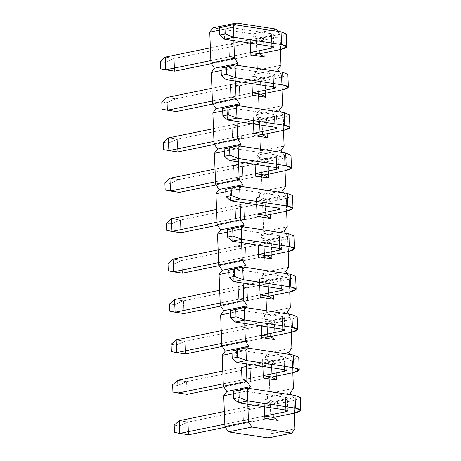 <?xml version="1.0" encoding="UTF-8"?>
<svg xmlns="http://www.w3.org/2000/svg" width="461" height="461" viewBox="0 0 461 461"><rect width="100%" height="100%" fill="white"/><g stroke="black" fill="none" stroke-linecap="round" stroke-linejoin="round"><path stroke-width="0.35" stroke-dasharray="2.31 1.73" d="M174.2 425.128L179.294 425.906L179.577 433.225L174.483 432.447L179.577 433.225L179.294 425.906L174.2 425.128M179.283 420.691L188.14 422.046L179.294 425.906L188.14 422.046L188.63 434.769L179.577 433.225L188.63 434.769L188.14 422.046L294.164 400.344L294.654 413.068L294.164 400.344L188.14 422.046L179.283 420.691M273.448 417.412L225.354 427.249L273.448 417.412L252.242 421.752L251.752 409.022L242.901 407.674L243.385 420.397L252.242 421.752L243.385 420.397L242.901 407.674L251.752 409.022L272.958 404.683L264.101 403.335L242.901 407.674L264.101 403.335L272.958 404.683L277.407 401.358L277.989 416.479L277.407 401.358L264.124 399.335L277.407 401.358L272.958 404.683L273.448 417.412L272.958 404.683L251.752 409.022L252.242 421.752L273.448 417.412M264.764 416.024L224.83 424.195L264.764 416.024M285.734 410.025L285.307 398.995L224.34 411.471L285.307 398.995C287.866 398.373 287.964 397.826 285.595 397.353L238.003 390.098L238.493 402.822L238.003 390.098L285.595 397.353L286.085 410.083L285.595 397.353L287.347 398.074L285.307 398.995L285.734 410.025M295.196 400.119L300.278 397.578M172.65 384.728L177.739 385.505L178.021 392.824L172.933 392.046L178.021 392.824L177.739 385.505L172.65 384.728M177.733 380.29L186.584 381.645L177.739 385.505L186.584 381.645L187.074 394.368L178.021 392.824L187.074 394.368L186.584 381.645L292.608 359.943L293.098 372.672L292.608 359.943L186.584 381.645L177.733 380.29M271.892 377.012L223.804 386.848L271.892 377.012L250.692 381.351L250.202 368.627L241.345 367.273L241.835 379.997L250.692 381.351L241.835 379.997L241.345 367.273L250.202 368.627L271.408 364.282L262.551 362.934L241.345 367.273L262.551 362.934L271.408 364.282L275.851 360.957L276.433 376.078L275.851 360.957L262.574 358.935L275.851 360.957L271.408 364.282L271.892 377.012L271.408 364.282L250.202 368.627L250.692 381.351L271.892 377.012M263.214 375.623L223.274 383.794L263.214 375.623M284.178 369.624L283.757 358.595L222.79 371.07L283.757 358.595C286.316 357.972 286.414 357.425 284.039 356.958L236.447 349.697L236.937 362.421L236.447 349.697L284.039 356.958L284.529 369.682L284.039 356.958L285.797 357.673L283.757 358.595L284.178 369.624M293.645 359.718L298.728 357.177M171.1 344.327L176.188 345.105L176.471 352.423L171.377 351.645L176.471 352.423L176.188 345.105L171.1 344.327M176.183 339.89L185.034 341.244L176.188 345.105L185.034 341.244L185.524 353.967L176.471 352.423L185.524 353.967L185.034 341.244L291.058 319.548L291.548 332.272L291.058 319.548L185.034 341.244L176.183 339.89M270.342 336.611L222.254 346.453L270.342 336.611L249.136 340.95L248.652 328.226L239.795 326.872L240.285 339.596L249.136 340.95L240.285 339.596L239.795 326.872L248.652 328.226L269.852 323.887L261.001 322.533L239.795 326.872L261.001 322.533L269.852 323.887L274.301 320.556L274.883 335.683L274.301 320.556L261.018 318.534L274.301 320.556L269.852 323.887L270.342 336.611L269.852 323.887L248.652 328.226L249.136 340.95L270.342 336.611M261.664 335.222L221.724 343.399L261.664 335.222M282.628 329.229L282.207 318.194L221.234 330.67L282.207 318.194C284.765 317.571 284.858 317.024 282.489 316.557L234.897 309.296L235.387 322.02L234.897 309.296L282.489 316.557L282.979 329.281L282.489 316.557L284.241 317.272L282.207 318.194L282.628 329.229M292.095 319.317L297.172 316.776M169.544 303.932L174.638 304.704L174.921 312.022L169.827 311.244L174.921 312.022L174.638 304.704L169.544 303.932M174.627 299.494L183.484 300.843L174.638 304.704L183.484 300.843L183.974 313.566L174.921 312.022L183.974 313.566L183.484 300.843L289.508 279.147L289.998 291.871L289.508 279.147L183.484 300.843L174.627 299.494M268.792 296.21L220.698 306.052L268.792 296.21L247.586 300.549L247.096 287.825L238.245 286.471L238.729 299.201L247.586 300.549L238.729 299.201L238.245 286.471L247.096 287.825L268.302 283.486L259.445 282.132L238.245 286.471L259.445 282.132L268.302 283.486L272.751 280.161L273.333 295.282L272.751 280.161L259.468 278.133L272.751 280.161L268.302 283.486L268.792 296.21L268.302 283.486L247.096 287.825L247.586 300.549L268.792 296.21M260.108 294.821L220.174 302.998L260.108 294.821M281.077 288.828L280.651 277.793L219.684 290.274L280.651 277.793C283.215 277.17 283.308 276.623 280.939 276.156L233.347 268.896L233.836 281.619L233.347 268.896L280.939 276.156L281.429 288.88L280.939 276.156L282.691 276.871L280.651 277.793L281.077 288.828M290.539 278.922L295.622 276.375M167.994 263.531L173.082 264.303L173.365 271.621L168.277 270.843L173.365 271.621L173.082 264.303L167.994 263.531M173.077 259.094L181.934 260.442L173.082 264.303L181.934 260.442L182.418 273.166L173.365 271.621L182.418 273.166L181.934 260.442L287.952 238.746L288.442 251.47L287.952 238.746L181.934 260.442L173.077 259.094M267.236 255.809L219.148 265.651L267.236 255.809L246.036 260.148L245.546 247.424L236.689 246.076L237.179 258.8L246.036 260.148L237.179 258.8L236.689 246.076L245.546 247.424L266.752 243.085L257.895 241.737L236.689 246.076L257.895 241.737L266.752 243.085L271.195 239.76L271.777 254.881L271.195 239.76L257.918 237.732L271.195 239.76L266.752 243.085L267.236 255.809L266.752 243.085L245.546 247.424L246.036 260.148L267.236 255.809M258.558 254.426L218.618 262.597L258.558 254.426M279.522 248.427L279.101 237.392L218.134 249.874L279.101 237.392C281.659 236.77 281.757 236.222 279.383 235.755L231.791 228.495L232.281 241.224L231.791 228.495L279.383 235.755L279.873 248.479L279.383 235.755L281.141 236.47L279.101 237.392L279.522 248.427M288.989 238.521L294.072 235.974M166.444 223.13L171.532 223.908L171.815 231.22L166.721 230.448L171.815 231.22L171.532 223.908L166.444 223.13M171.527 218.693L180.378 220.041L171.532 223.908L180.378 220.041L180.868 232.765L171.815 231.22L180.868 232.765L180.378 220.041L286.402 198.345L286.892 211.069L286.402 198.345L180.378 220.041L171.527 218.693M265.686 215.408L217.598 225.25L265.686 215.408L244.48 219.747L243.996 207.024L235.139 205.675L235.629 218.399L244.48 219.747L235.629 218.399L235.139 205.675L243.996 207.024L265.196 202.684L256.345 201.336L235.139 205.675L256.345 201.336L265.196 202.684L269.645 199.359L270.227 214.48L269.645 199.359L256.362 197.331L269.645 199.359L265.196 202.684L265.686 215.408L265.196 202.684L243.996 207.024L244.48 219.747L265.686 215.408M257.007 214.025L217.068 222.196L257.007 214.025M277.971 208.026L277.551 196.997L216.578 209.473L277.551 196.997C280.109 196.369 280.202 195.821 277.833 195.355L230.241 188.1L230.731 200.823L230.241 188.1L277.833 195.355L278.323 208.078L277.833 195.355L279.585 196.069L277.551 196.997L277.971 208.026M287.439 198.121L292.516 195.573M164.888 182.729L169.982 183.507L170.265 190.819L165.171 190.047L170.265 190.819L169.982 183.507L164.888 182.729M169.971 178.292L178.828 179.64L169.982 183.507L178.828 179.64L179.317 192.364L170.265 190.819L179.317 192.364L178.828 179.64L284.852 157.944L285.342 170.668L284.852 157.944L178.828 179.64L169.971 178.292M264.136 175.007L216.042 184.849L264.136 175.007L242.93 179.346L242.44 166.623L233.589 165.274L234.073 177.998L242.93 179.346L234.073 177.998L233.589 165.274L242.44 166.623L263.646 162.284L254.789 160.935L233.589 165.274L254.789 160.935L263.646 162.284L268.095 158.959L268.677 174.079L268.095 158.959L254.812 156.93L268.095 158.959L263.646 162.284L264.136 175.007L263.646 162.284L242.44 166.623L242.93 179.346L264.136 175.007M255.452 173.624L215.518 181.795L255.452 173.624M276.421 167.625L275.995 156.596L215.028 169.072L275.995 156.596C278.559 155.968 278.651 155.426 276.283 154.954L228.691 147.699L229.18 160.422L228.691 147.699L276.283 154.954L276.773 167.677L276.283 154.954L278.035 155.668L275.995 156.596L276.421 167.625M285.883 157.72L290.966 155.173M163.338 142.328L168.426 143.106L168.709 150.424L163.62 149.646L168.709 150.424L168.426 143.106L163.338 142.328M168.421 137.891L177.278 139.239L168.426 143.106L177.278 139.239L177.762 151.969L168.709 150.424L177.762 151.969L177.278 139.239L283.296 117.543L283.786 130.267L283.296 117.543L177.278 139.239L168.421 137.891M262.58 134.606L214.492 144.449L262.58 134.606L241.38 138.945L240.89 126.222L232.033 124.873L232.523 137.597L241.38 138.945L232.523 137.597L232.033 124.873L240.89 126.222L262.096 121.883L253.239 120.534L232.033 124.873L253.239 120.534L262.096 121.883L266.539 118.558L267.121 133.678L266.539 118.558L253.262 116.535L266.539 118.558L262.096 121.883L262.58 134.606L262.096 121.883L240.89 126.222L241.38 138.945L262.58 134.606M253.902 133.223L213.962 141.394L253.902 133.223M274.865 127.224L274.445 116.195L213.478 128.671L274.445 116.195C277.003 115.567 277.101 115.025 274.727 114.553L227.135 107.298L227.625 120.021L227.135 107.298L274.727 114.553L275.217 127.276L274.727 114.553L276.485 115.273L274.445 116.195L274.865 127.224M284.333 117.319L289.416 114.772M161.788 101.927L166.876 102.705L167.159 110.023L162.065 109.245L167.159 110.023L166.876 102.705L161.788 101.927M166.87 97.49L175.722 98.844L166.876 102.705L175.722 98.844L176.211 111.568L167.159 110.023L176.211 111.568L175.722 98.844L281.746 77.143L282.236 89.866L281.746 77.143L175.722 98.844L166.87 97.49M261.03 94.205L212.942 104.048L261.03 94.205L239.824 98.55L239.34 85.821L230.483 84.472L230.973 97.196L239.824 98.55L230.973 97.196L230.483 84.472L239.34 85.821L260.54 81.482L251.689 80.133L230.483 84.472L251.689 80.133L260.54 81.482L264.989 78.157L265.571 93.278L264.989 78.157L251.706 76.134L264.989 78.157L260.54 81.482L261.03 94.205L260.54 81.482L239.34 85.821L239.824 98.55L261.03 94.205M252.351 92.822L212.412 100.994L252.351 92.822M273.315 86.824L272.895 75.794L211.922 88.27L272.895 75.794C275.453 75.172 275.545 74.624 273.177 74.152L225.585 66.897L226.074 79.62L225.585 66.897L273.177 74.152L273.667 86.881L273.177 74.152L274.929 74.872L272.895 75.794L273.315 86.824M282.783 76.918L287.86 74.371M160.232 61.526L165.326 62.304L165.608 69.623L160.514 68.845L165.608 69.623L165.326 62.304L160.232 61.526M165.315 57.089L174.172 58.443L165.326 62.304L174.172 58.443L174.661 71.167L165.608 69.623L174.661 71.167L174.172 58.443L280.196 36.742L280.686 49.471L280.196 36.742L174.172 58.443L165.315 57.089M259.48 53.81L211.386 63.647L259.48 53.81L238.274 58.149L229.417 56.795L250.623 52.456L250.888 54.819L250.623 52.456L229.417 56.795L228.933 44.072L250.133 39.732L250.623 52.456L250.156 35.733L263.438 37.756L264.02 52.877L263.438 37.756L250.156 35.733L250.444 43.173L250.156 35.733L250.133 39.732L258.99 41.081L263.438 37.756L258.99 41.081L250.133 39.732L228.933 44.072L237.784 45.42L258.99 41.081L237.784 45.42L238.274 58.149L259.48 53.81L258.99 41.081L259.48 53.81M250.796 52.421L210.861 60.593L250.796 52.421M271.765 46.423L271.339 35.393L210.372 47.869L271.339 35.393C273.903 34.771 273.995 34.223 271.627 33.757L224.034 26.496L224.524 39.22L224.034 26.496L271.627 33.757L272.117 46.48L271.627 33.757L273.379 34.471L271.339 35.393L271.765 46.423M281.227 36.517L286.31 33.976M292.81 372.73L292.228 357.603L290.182 354.526L292.228 357.603L292.81 372.73M291.26 332.329L290.678 317.208L288.632 314.125L290.678 317.208L291.26 332.329M289.704 291.928L289.128 276.807L287.082 273.725L289.128 276.807L289.704 291.928M288.154 251.527L287.572 236.407L285.526 233.324L287.572 236.407L288.154 251.527M286.604 211.126L286.022 196.006L283.976 192.929L286.022 196.006L286.604 211.126M285.048 170.726L284.472 155.605L282.426 152.528L284.472 155.605L285.048 170.726M283.498 130.33L282.916 115.204L280.87 112.127L282.916 115.204L283.498 130.33M281.948 89.93L281.366 74.803L279.32 71.726L281.366 74.803L281.948 89.93M280.392 49.529L279.815 34.402L277.77 31.325L279.815 34.402L280.392 49.529M235.156 24.825L233.329 27.314L233.842 40.643L233.329 27.314L235.156 24.825M236.712 65.226L234.88 67.715L235.392 81.044L234.88 67.715L236.712 65.226M238.262 105.627L236.43 108.116L236.942 121.445L236.43 108.116L238.262 105.627M239.812 146.028L237.985 148.517L238.498 161.84L237.985 148.517L239.812 146.028M241.368 186.428L239.536 188.918L240.048 202.241L239.536 188.918L241.368 186.428M242.918 226.829L241.086 229.319L241.599 242.642L241.086 229.319L242.918 226.829M244.468 267.23L242.642 269.714L243.154 283.042L242.642 269.714L244.468 267.23M246.024 307.631L244.192 310.115L244.705 323.443L244.192 310.115L246.024 307.631M247.574 348.026L245.742 350.516L246.255 363.844L245.742 350.516L247.574 348.026M249.124 388.427L247.298 390.916L247.811 404.245L247.298 390.916L249.124 388.427M294.36 413.131L293.784 398.004L291.738 394.927L293.784 398.004L294.36 413.131M264.412 406.775L264.124 399.335L264.412 406.775M262.856 366.374L262.574 358.935L262.856 366.374M261.306 325.973L261.018 318.534L261.306 325.973M259.756 285.572L259.468 278.133L259.756 285.572M258.2 245.177L257.918 237.732L258.2 245.177M256.65 204.776L256.362 197.331L256.65 204.776M255.1 164.375L254.812 156.93L255.1 164.375M253.544 123.974L253.262 116.535L253.544 123.974M251.994 83.574L251.706 76.134L251.994 83.574M212.901 27.873L252.749 33.947L256.253 39.225L257.44 70.084L254.299 74.348L257.803 79.626L258.99 110.484L255.855 114.749L259.359 120.027L260.54 150.885L257.405 155.15L260.909 160.428L262.096 191.286L258.955 195.55L262.459 200.829L263.646 231.681L260.511 235.951L264.015 241.23L265.196 272.082L262.061 276.346L265.565 281.625L266.752 312.483L263.611 316.747L267.115 322.026L268.302 352.884L265.167 357.148L268.671 362.427L269.852 393.285L266.717 397.549L270.221 402.828L271.408 433.686L268.267 437.95L271.408 433.686L294.965 428.863L271.408 433.686L270.221 402.828L293.784 398.004L270.221 402.828L266.717 397.549L290.28 392.726L266.717 397.549L269.852 393.285L293.415 388.462L269.852 393.285L268.671 362.427L292.228 357.603L268.671 362.427L265.167 357.148L288.724 352.331L265.167 357.148L268.302 352.884L291.865 348.061L268.302 352.884L267.115 322.026L290.678 317.208L267.115 322.026L263.611 316.747L287.174 311.93L263.611 316.747L266.752 312.483L290.309 307.66L266.752 312.483L265.565 281.625L289.128 276.807L265.565 281.625L262.061 276.346L285.624 271.529L262.061 276.346L265.196 272.082L288.759 267.265L265.196 272.082L264.015 241.23L287.572 236.407L264.015 241.23L260.511 235.951L284.068 231.128L260.511 235.951L263.646 231.681L287.209 226.864L263.646 231.681L262.459 200.829L286.022 196.006L262.459 200.829L258.955 195.55L282.518 190.727L258.955 195.55L262.096 191.286L285.653 186.463L262.096 191.286L260.909 160.428L284.472 155.605L260.909 160.428L257.405 155.15L280.968 150.326L257.405 155.15L260.54 150.885L284.103 146.062L260.54 150.885L259.359 120.027L282.916 115.204L259.359 120.027L255.855 114.749L279.412 109.925L255.855 114.749L258.99 110.484L282.553 105.661L258.99 110.484L257.803 79.626L281.366 74.803L257.803 79.626L254.299 74.348L277.862 69.525L254.299 74.348L257.44 70.084L280.997 65.26L257.44 70.084L256.253 39.225L279.815 34.402L256.253 39.225L252.749 33.947L276.312 29.124L252.749 33.947L212.901 27.873M228.933 44.072L229.417 56.795L238.274 58.149L237.784 45.42L228.933 44.072M252.351 92.886L251.689 80.133L252.179 92.857L230.973 97.196L252.351 92.886M253.902 133.287L253.239 120.534L253.729 133.258L232.523 137.597L253.902 133.287M255.457 173.688L254.789 160.935L255.279 173.659L234.073 177.998L255.457 173.688M257.007 214.083L256.345 201.336L256.835 214.06L235.629 218.399L257.007 214.083M258.558 254.484L257.895 241.737L258.385 254.46L237.179 258.8L258.558 254.484M260.113 294.884L259.445 282.132L259.935 294.861L238.729 299.201L260.113 294.884M261.664 335.285L261.001 322.533L261.491 335.256L240.285 339.596L261.664 335.285M263.214 375.686L262.551 362.934L263.041 375.657L241.835 379.997L263.214 375.686M233.56 393.729L247.298 390.916L233.56 393.729M219.592 30.126L233.329 27.314L219.592 30.126M221.142 70.527L234.88 67.715L221.142 70.527M222.692 110.928L236.43 108.116L222.692 110.928M224.248 151.329L237.985 148.517L224.248 151.329M225.798 191.73L239.536 188.918L225.798 191.73M227.348 232.125L241.086 229.319L227.348 232.125M228.904 272.526L242.642 269.714L228.904 272.526M230.454 312.927L244.192 310.115L230.454 312.927M232.004 353.328L245.742 350.516L232.004 353.328M264.77 416.087L264.101 403.335L264.591 416.058L243.385 420.397L264.77 416.087M287.837 410.797L287.347 398.074M286.281 370.396L285.797 357.673M284.731 329.995L284.241 317.272M283.181 289.594L282.691 276.871M281.625 249.194L281.141 236.47M280.075 208.793L279.585 196.069M278.525 168.398L278.035 155.668M276.969 127.997L276.485 115.273M275.419 87.596L274.929 74.872M273.869 47.195L273.379 34.471"/><path stroke-width="0.69" d="M174.483 432.447L174.2 425.128L174.483 432.447L179.773 433.415L179.283 420.691L174.2 425.128L179.283 420.691L179.773 433.415L188.63 434.769L225.354 427.249L188.63 434.769L174.483 432.447M294.654 413.068L273.448 417.412L294.654 413.068C302.33 411.195 302.618 409.558 295.507 408.152L247.914 400.891L238.493 402.822L286.085 410.083C288.453 410.549 288.356 411.097 285.797 411.719L264.764 416.024L285.797 411.719L285.734 410.025L285.797 411.719L287.837 410.797L286.085 410.083L238.493 402.822L233.75 398.696L239.167 397.589L247.914 400.891L295.507 408.152L300.756 410.434L294.654 413.068M224.83 424.195L179.773 433.415L224.83 424.195M224.34 411.471L179.283 420.691L224.34 411.471M300.768 410.302L300.278 397.578L295.017 395.429L247.424 388.168L233.468 391.377L247.424 388.168L295.017 395.429L295.196 400.119M295.017 395.429L295.507 408.152L295.017 395.429M247.424 388.168L247.914 400.891L247.424 388.168L233.468 391.377L233.75 398.696L233.468 391.377L238.884 390.271L239.167 397.589L238.884 390.271L247.424 388.168M247.914 400.891L239.167 397.589L233.75 398.696L238.493 402.822L247.914 400.891M172.933 392.046L172.65 384.728L172.933 392.046L178.223 393.014L177.733 380.29L172.65 384.728L177.733 380.29L178.223 393.014L187.074 394.368L223.804 386.848L187.074 394.368L172.933 392.046M293.098 372.672L271.892 377.012L293.098 372.672C300.779 370.794 301.068 369.157 293.957 367.751L246.364 360.496L236.937 362.421L284.529 369.682C286.898 370.148 286.805 370.696 284.247 371.318L263.214 375.623L284.247 371.318L284.178 369.624L284.247 371.318L286.281 370.396L284.529 369.682L236.937 362.421L232.194 358.295L237.617 357.189L246.364 360.496L293.957 367.751L299.206 370.033L293.098 372.672M223.274 383.794L178.223 393.014L223.274 383.794M222.79 371.07L177.733 380.29L222.79 371.07M299.212 369.901L298.728 357.177L293.467 355.028L245.874 347.767L231.918 350.977L245.874 347.767L293.467 355.028L293.645 359.718M293.467 355.028L293.957 367.751L293.467 355.028M245.874 347.767L246.364 360.496L245.874 347.767L231.918 350.977L232.194 358.295L231.918 350.977L237.334 349.87L237.617 357.189L237.334 349.87L245.874 347.767M246.364 360.496L237.617 357.189L232.194 358.295L236.937 362.421L246.364 360.496M171.377 351.645L171.1 344.327L171.377 351.645L176.667 352.619L176.183 339.89L171.1 344.327L176.183 339.89L176.667 352.619L185.524 353.967L222.254 346.453L185.524 353.967L171.377 351.645M291.548 332.272L270.342 336.611L291.548 332.272C299.229 330.399 299.512 328.756 292.401 327.35L244.808 320.095L235.387 322.02L282.979 329.281C285.347 329.748 285.255 330.295 282.691 330.917L261.664 335.222L282.691 330.917L282.628 329.229L282.691 330.917L284.731 329.995L282.979 329.281L235.387 322.02L230.644 317.894L236.061 316.788L244.808 320.095L292.401 327.35L297.656 329.632L291.548 332.272M221.724 343.399L176.667 352.619L221.724 343.399M221.234 330.67L176.183 339.89L221.234 330.67M297.662 329.5L297.172 316.776L291.911 314.627L244.324 307.372L230.362 310.581L244.324 307.372L291.911 314.627L292.095 319.317M291.911 314.627L292.401 327.35L291.911 314.627M244.324 307.372L244.808 320.095L244.324 307.372L230.362 310.581L230.644 317.894L230.362 310.581L235.784 309.469L236.061 316.788L235.784 309.469L244.324 307.372M244.808 320.095L236.061 316.788L230.644 317.894L235.387 322.02L244.808 320.095M169.827 311.244L169.544 303.932L169.827 311.244L175.117 312.218L174.627 299.494L169.544 303.932L174.627 299.494L175.117 312.218L183.974 313.566L220.698 306.052L183.974 313.566L169.827 311.244M289.998 291.871L268.792 296.21L289.998 291.871C297.673 289.998 297.962 288.356 290.851 286.949L243.258 279.694L233.836 281.619L281.429 288.88C283.797 289.347 283.699 289.894 281.141 290.522L260.108 294.821L281.141 290.522L281.077 288.828L281.141 290.522L283.181 289.594L281.429 288.88L233.836 281.619L229.094 277.493L234.511 276.387L243.258 279.694L290.851 286.949L296.1 289.231L289.998 291.871M220.174 302.998L175.117 312.218L220.174 302.998M219.684 290.274L174.627 299.494L219.684 290.274M296.112 289.099L295.622 276.375L290.361 274.226L242.768 266.971L228.812 270.181L242.768 266.971L290.361 274.226L290.539 278.922M290.361 274.226L290.851 286.949L290.361 274.226M242.768 266.971L243.258 279.694L242.768 266.971L228.812 270.181L229.094 277.493L228.812 270.181L234.228 269.068L234.511 276.387L234.228 269.068L242.768 266.971M243.258 279.694L234.511 276.387L229.094 277.493L233.836 281.619L243.258 279.694M168.277 270.843L167.994 263.531L168.277 270.843L173.567 271.817L173.077 259.094L167.994 263.531L173.077 259.094L173.567 271.817L182.418 273.166L219.148 265.651L182.418 273.166L168.277 270.843M288.442 251.47L267.236 255.809L288.442 251.47C296.123 249.597 296.411 247.955 289.301 246.549L241.708 239.294L232.281 241.224L279.873 248.479C282.241 248.946 282.149 249.493 279.591 250.121L258.558 254.426L279.591 250.121L279.522 248.427L279.591 250.121L281.625 249.194L279.873 248.479L232.281 241.224L227.538 237.098L232.961 235.986L241.708 239.294L289.301 246.549L294.55 248.831L288.442 251.47M218.618 262.597L173.567 271.817L218.618 262.597M218.134 249.874L173.077 259.094L218.134 249.874M294.556 248.698L294.072 235.974L288.811 233.825L241.218 226.57L227.261 229.78L241.218 226.57L288.811 233.825L288.989 238.521M288.811 233.825L289.301 246.549L288.811 233.825M241.218 226.57L241.708 239.294L241.218 226.57L227.261 229.78L227.538 237.098L227.261 229.78L232.678 228.668L232.961 235.986L232.678 228.668L241.218 226.57M241.708 239.294L232.961 235.986L227.538 237.098L232.281 241.224L241.708 239.294M166.721 230.448L166.444 223.13L166.721 230.448L172.011 231.416L171.527 218.693L166.444 223.13L171.527 218.693L172.011 231.416L180.868 232.765L217.598 225.25L180.868 232.765L166.721 230.448M286.892 211.069L265.686 215.408L286.892 211.069C294.573 209.196 294.856 207.554 287.745 206.153L240.152 198.893L230.731 200.823L278.323 208.078C280.691 208.551 280.599 209.092 278.035 209.72L257.007 214.025L278.035 209.72L277.971 208.026L278.035 209.72L280.075 208.793L278.323 208.078L230.731 200.823L225.988 196.697L231.405 195.585L240.152 198.893L287.745 206.153L293 208.43L286.892 211.069M217.068 222.196L172.011 231.416L217.068 222.196M216.578 209.473L171.527 218.693L216.578 209.473M293.006 208.297L292.516 195.573L287.255 193.424L239.668 186.169L225.706 189.379L239.668 186.169L287.255 193.424L287.439 198.121M287.255 193.424L287.745 206.153L287.255 193.424M239.668 186.169L240.152 198.893L239.668 186.169L225.706 189.379L225.988 196.697L225.706 189.379L231.128 188.267L231.405 195.585L231.128 188.267L239.668 186.169M240.152 198.893L231.405 195.585L225.988 196.697L230.731 200.823L240.152 198.893M165.171 190.047L164.888 182.729L165.171 190.047L170.461 191.015L169.971 178.292L164.888 182.729L169.971 178.292L170.461 191.015L179.317 192.364L216.042 184.849L179.317 192.364L165.171 190.047M285.342 170.668L264.136 175.007L285.342 170.668C293.017 168.795 293.305 167.159 286.195 165.753L238.602 158.492L229.18 160.422L276.773 167.677C279.141 168.15 279.043 168.691 276.485 169.32L255.452 173.624L276.485 169.32L276.421 167.625L276.485 169.32L278.525 168.398L276.773 167.677L229.18 160.422L224.438 156.296L229.855 155.184L238.602 158.492L286.195 165.753L291.444 168.029L285.342 170.668M215.518 181.795L170.461 191.015L215.518 181.795M215.028 169.072L169.971 178.292L215.028 169.072M291.456 167.896L290.966 155.173L285.705 153.029L238.112 145.768L224.155 148.978L238.112 145.768L285.705 153.029L285.883 157.72M285.705 153.029L286.195 165.753L285.705 153.029M238.112 145.768L238.602 158.492L238.112 145.768L224.155 148.978L224.438 156.296L224.155 148.978L229.572 147.872L229.855 155.184L229.572 147.872L238.112 145.768M238.602 158.492L229.855 155.184L224.438 156.296L229.18 160.422L238.602 158.492M163.62 149.646L163.338 142.328L163.62 149.646L168.91 150.614L168.421 137.891L163.338 142.328L168.421 137.891L168.91 150.614L177.762 151.969L214.492 144.449L177.762 151.969L163.62 149.646M283.786 130.267L262.58 134.606L283.786 130.267C291.467 128.394 291.755 126.758 284.644 125.352L237.052 118.091L227.625 120.021L275.217 127.276C277.585 127.749 277.493 128.296 274.935 128.919L253.902 133.223L274.935 128.919L274.865 127.224L274.935 128.919L276.969 127.997L275.217 127.276L227.625 120.021L222.882 115.895L228.304 114.783L237.052 118.091L284.644 125.352L289.894 127.628L283.786 130.267M213.962 141.394L168.91 150.614L213.962 141.394M213.478 128.671L168.421 137.891L213.478 128.671M289.9 127.501L289.416 114.772L284.155 112.628L236.562 105.367L222.605 108.577L236.562 105.367L284.155 112.628L284.333 117.319M284.155 112.628L284.644 125.352L284.155 112.628M236.562 105.367L237.052 118.091L236.562 105.367L222.605 108.577L222.882 115.895L222.605 108.577L228.022 107.471L228.304 114.783L228.022 107.471L236.562 105.367M237.052 118.091L228.304 114.783L222.882 115.895L227.625 120.021L237.052 118.091M162.065 109.245L161.788 101.927L162.065 109.245L167.355 110.214L166.87 97.49L161.788 101.927L166.87 97.49L167.355 110.214L176.211 111.568L212.942 104.048L176.211 111.568L162.065 109.245M282.236 89.866L261.03 94.205L282.236 89.866C289.917 87.993 290.2 86.357 283.089 84.951L235.496 77.69L226.074 79.62L273.667 86.881C276.035 87.348 275.943 87.895 273.379 88.518L252.351 92.822L273.379 88.518L273.315 86.824L273.379 88.518L275.419 87.596L273.667 86.881L226.074 79.62L221.332 75.495L226.749 74.388L235.496 77.69L283.089 84.951L288.344 87.227L282.236 89.866M212.412 100.994L167.355 110.214L212.412 100.994M211.922 88.27L166.87 97.49L211.922 88.27M288.35 87.1L287.86 74.371L282.599 72.227L235.012 64.966L221.05 68.176L235.012 64.966L282.599 72.227L282.783 76.918M282.599 72.227L283.089 84.951L282.599 72.227M235.012 64.966L235.496 77.69L235.012 64.966L221.05 68.176L221.332 75.495L221.05 68.176L226.472 67.07L226.749 74.388L226.472 67.07L235.012 64.966M235.496 77.69L226.749 74.388L221.332 75.495L226.074 79.62L235.496 77.69M160.514 68.845L160.232 61.526L160.514 68.845L165.804 69.813L165.315 57.089L160.232 61.526L165.315 57.089L165.804 69.813L174.661 71.167L211.386 63.647L174.661 71.167L160.514 68.845M280.686 49.471L259.48 53.81L280.686 49.471C288.361 47.592 288.649 45.956 281.538 44.55L233.946 37.295L224.524 39.22L272.117 46.48C274.485 46.947 274.387 47.495 271.829 48.117L250.796 52.421L271.829 48.117L271.765 46.423L271.829 48.117L273.869 47.195L272.117 46.48L224.524 39.22L219.782 35.094L225.199 33.987L233.946 37.295L281.538 44.55L286.788 46.832L280.686 49.471M210.861 60.593L165.804 69.813L210.861 60.593M210.372 47.869L165.315 57.089L210.372 47.869M286.8 46.699L286.31 33.976L281.049 31.826L233.456 24.566L219.499 27.775L233.456 24.566L281.049 31.826L281.227 36.517M281.049 31.826L281.538 44.55L281.049 31.826M233.456 24.566L233.946 37.295L233.456 24.566L219.499 27.775L219.782 35.094L219.499 27.775L224.916 26.669L225.199 33.987L224.916 26.669L233.456 24.566M233.946 37.295L225.199 33.987L219.782 35.094L224.524 39.22L233.946 37.295M293.415 388.462L292.81 372.73L293.415 388.462L290.28 392.726L293.415 388.462M290.182 354.526L288.724 352.331L291.865 348.061L291.26 332.329L291.865 348.061L288.724 352.331L290.182 354.526M288.632 314.125L287.174 311.93L290.309 307.66L289.704 291.928L290.309 307.66L287.174 311.93L288.632 314.125M287.082 273.725L285.624 271.529L288.759 267.265L288.154 251.527L288.759 267.265L285.624 271.529L287.082 273.725M285.526 233.324L284.068 231.128L287.209 226.864L286.604 211.126L287.209 226.864L284.068 231.128L285.526 233.324M283.976 192.929L282.518 190.727L285.653 186.463L285.048 170.726L285.653 186.463L282.518 190.727L283.976 192.929M282.426 152.528L280.968 150.326L284.103 146.062L283.498 130.33L284.103 146.062L280.968 150.326L282.426 152.528M280.87 112.127L279.412 109.925L282.553 105.661L281.948 89.93L282.553 105.661L279.412 109.925L280.87 112.127M279.32 71.726L277.862 69.525L280.997 65.26L280.392 49.529L280.997 65.26L277.862 69.525L279.32 71.726M277.77 31.325L276.312 29.124L236.464 23.05L235.156 24.825L236.464 23.05L276.312 29.124L277.77 31.325M233.842 40.643L234.511 58.172L238.014 63.451L236.712 65.226L238.014 63.451L234.511 58.172L233.842 40.643M235.392 81.044L236.067 98.573L239.57 103.852L238.262 105.627L239.57 103.852L236.067 98.573L235.392 81.044M236.942 121.445L237.617 138.974L241.12 144.253L239.812 146.028L241.12 144.253L237.617 138.974L236.942 121.445M238.498 161.84L239.167 179.375L242.67 184.654L241.368 186.428L242.67 184.654L239.167 179.375L238.498 161.84M240.048 202.241L240.723 219.77L244.226 225.049L242.918 226.829L244.226 225.049L240.723 219.77L240.048 202.241M241.599 242.642L242.273 260.171L245.776 265.45L244.468 267.23L245.776 265.45L242.273 260.171L241.599 242.642M243.154 283.042L243.823 300.572L247.327 305.85L246.024 307.631L247.327 305.85L243.823 300.572L243.154 283.042M244.705 323.443L245.379 340.973L248.882 346.251L247.574 348.026L248.882 346.251L245.379 340.973L244.705 323.443M246.255 363.844L246.929 381.374L250.432 386.652L249.124 388.427L250.432 386.652L246.929 381.374L223.366 386.197L222.185 355.339L225.32 351.075L221.816 345.796L220.629 314.938L223.769 310.674L220.266 305.395L219.079 274.537L222.214 270.273L218.71 264.994L217.529 234.136L220.663 229.872L217.16 224.593L215.973 193.735L219.113 189.471L215.61 184.193L214.423 153.34L217.557 149.07L214.054 143.792L212.873 112.939L216.007 108.669L212.504 103.397L211.317 72.538L214.457 68.274L210.954 62.996L209.767 32.137L212.901 27.873L236.464 23.05L212.901 27.873L209.767 32.137L219.592 30.126L209.767 32.137L210.954 62.996L234.511 58.172L210.954 62.996L214.457 68.274L238.014 63.451L214.457 68.274L211.317 72.538L221.142 70.527L211.317 72.538L212.504 103.397L236.067 98.573L212.504 103.397L216.007 108.669L239.57 103.852L216.007 108.669L212.873 112.939L222.692 110.928L212.873 112.939L214.054 143.792L237.617 138.974L214.054 143.792L217.557 149.07L241.12 144.253L217.557 149.07L214.423 153.34L224.248 151.329L214.423 153.34L215.61 184.193L239.167 179.375L215.61 184.193L219.113 189.471L242.67 184.654L219.113 189.471L215.973 193.735L225.798 191.73L215.973 193.735L217.16 224.593L240.723 219.77L217.16 224.593L220.663 229.872L244.226 225.049L220.663 229.872L217.529 234.136L227.348 232.125L217.529 234.136L218.71 264.994L242.273 260.171L218.71 264.994L222.214 270.273L245.776 265.45L222.214 270.273L219.079 274.537L228.904 272.526L219.079 274.537L220.266 305.395L243.823 300.572L220.266 305.395L223.769 310.674L247.327 305.85L223.769 310.674L220.629 314.938L230.454 312.927L220.629 314.938L221.816 345.796L245.379 340.973L221.816 345.796L225.32 351.075L248.882 346.251L225.32 351.075L222.185 355.339L232.004 353.328L222.185 355.339L223.366 386.197L226.87 391.475L223.366 386.197L246.929 381.374L246.255 363.844M247.811 404.245L248.479 421.775L251.983 427.053L291.83 433.127L294.965 428.863L294.36 413.131L294.965 428.863L291.83 433.127L251.983 427.053L248.479 421.775L247.811 404.245M291.738 394.927L290.28 392.726L291.738 394.927M264.856 418.421L264.412 406.775L264.856 418.421L278.139 420.444L264.856 418.421M277.989 416.479L278.139 420.444L277.989 416.479M263.306 378.02L262.856 366.374L263.306 378.02L276.588 380.048L263.306 378.02M276.433 376.078L276.588 380.048L276.433 376.078M261.756 337.619L261.306 325.973L261.756 337.619L275.033 339.648L261.756 337.619M274.883 335.683L275.033 339.648L274.883 335.683M260.2 297.218L259.756 285.572L260.2 297.218L273.482 299.247L260.2 297.218M273.333 295.282L273.482 299.247L273.333 295.282M258.65 256.817L258.2 245.177L258.65 256.817L271.932 258.846L258.65 256.817M271.777 254.881L271.932 258.846L271.777 254.881M257.1 216.422L256.65 204.776L257.1 216.422L270.377 218.445L257.1 216.422M270.227 214.48L270.377 218.445L270.227 214.48M255.544 176.021L255.1 164.375L255.544 176.021L268.826 178.044L255.544 176.021M268.677 174.079L268.826 178.044L268.677 174.079M253.994 135.62L253.544 123.974L253.994 135.62L267.276 137.643L253.994 135.62M267.121 133.678L267.276 137.643L267.121 133.678M252.444 95.22L251.994 83.574L252.444 95.22L265.72 97.242L252.444 95.22M265.571 93.278L265.72 97.242L265.571 93.278M250.888 54.819L250.444 43.173L250.888 54.819L264.17 56.847L250.888 54.819M264.02 52.877L264.17 56.847L259.48 53.81L250.623 52.456L259.48 53.81L264.17 56.847L264.02 52.877M268.267 437.95L228.425 431.876L224.922 426.598L223.735 395.74L226.87 391.475L250.432 386.652L226.87 391.475L223.735 395.74L233.56 393.729L223.735 395.74L224.922 426.598L248.479 421.775L224.922 426.598L228.425 431.876L251.983 427.053L228.425 431.876L268.267 437.95L291.83 433.127L268.267 437.95M261.03 94.205L265.72 97.242L261.03 94.205L252.179 92.857L261.03 94.205M262.58 134.606L267.276 137.643L262.58 134.606L253.729 133.258L262.58 134.606M264.136 175.007L268.826 178.044L264.136 175.007L255.279 173.659L264.136 175.007M265.686 215.408L270.377 218.445L265.686 215.408L256.835 214.06L265.686 215.408M267.236 255.809L271.932 258.846L267.236 255.809L258.385 254.46L267.236 255.809M268.792 296.21L273.482 299.247L268.792 296.21L259.935 294.861L268.792 296.21M270.342 336.611L275.033 339.648L270.342 336.611L261.491 335.256L270.342 336.611M271.892 377.012L276.588 380.048L271.892 377.012L263.041 375.657L271.892 377.012M273.448 417.412L278.139 420.444L273.448 417.412L264.591 416.058L273.448 417.412"/></g></svg>
